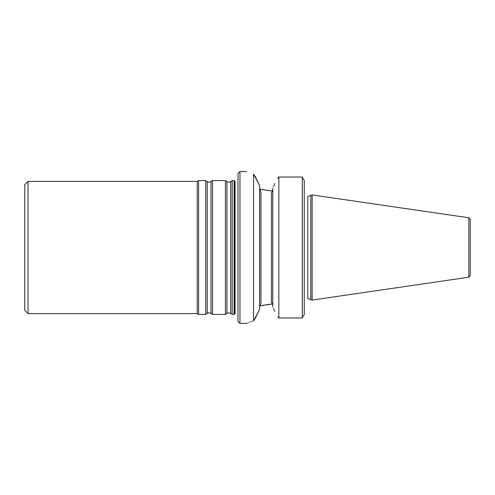 <?xml version="1.0" encoding="UTF-8"?>
<svg xmlns="http://www.w3.org/2000/svg" width="495" height="495" viewBox="0 0 495 495"><rect width="100%" height="100%" fill="white"/><g stroke="black" fill="none" stroke-linecap="round" stroke-linejoin="round"><path stroke-width="0.74" d="M312.128 194.931L307.779 196.515L307.779 247.5L307.779 196.515L310.786 195.42L310.786 299.58L307.779 298.485L312.128 300.069L312.128 194.931L468.845 217.781L468.845 277.219L470.25 275.591L470.25 219.409L468.845 217.781M304.252 180.706L304.252 314.61L302.284 317.654L304.252 314.61L304.252 180.706M259.733 189.041L269.596 190.785L259.733 189.041M272.547 190.99L262.164 189.622L272.547 190.99M271.446 192.635L272.757 190.012L271.446 192.635L271.446 302.365L271.446 192.635M259.64 188.366L260.952 192.029L260.952 302.971L259.64 306.634L260.952 302.971L260.952 192.029L259.64 188.366M259.733 305.96L269.558 304.215L259.733 305.96M272.547 304.01L262.189 305.372L272.547 304.01M272.757 304.988L271.446 302.365L272.757 304.988M234.717 313.929L234.717 181.071L235.076 181.349L235.076 313.651L234.717 313.929M239.957 323.445L239.957 171.555L237.984 173.522L237.984 321.478L239.957 323.445L246.516 323.445M274.892 311.343L273.308 308.379M273.308 186.621L274.892 183.657M272.757 188.081L272.757 306.919M254.863 319.127L258.984 310.606L253.545 320.983C244.258 324.182 244.258 324.182 253.545 320.977C244.258 324.182 244.258 324.182 253.545 320.977L253.545 174.023C244.258 170.818 244.258 170.818 253.545 174.023L258.984 184.394L254.863 175.867M259.64 186.485L258.984 184.394L259.64 186.485L259.64 308.515L258.984 310.606L259.64 308.515M302.284 177.346L302.284 317.654L301.894 317.982L278.852 317.982L278.852 177.018L301.894 177.018L304.252 180.39M277.775 316.707L278.852 317.982M278.852 177.018L277.775 178.293M234.073 247.5L234.073 314.424L235.076 313.651L235.076 181.349L234.073 180.576L234.073 247.5M28.029 313.601L28.029 181.399L24.75 184.678L24.75 310.322L28.029 313.601L197.202 313.601L198.619 314.424L205.741 314.424L205.741 180.576L198.619 180.576L198.619 314.424M28.029 181.399L197.202 181.399L197.202 313.601M212.497 247.5L212.497 314.424L225.423 314.424L225.423 180.576L212.497 180.576L212.497 247.5M225.423 314.424L226.92 313.378L226.92 181.622C227.409 181.597 227.162 182.865 230.682 181.622L232.18 180.576L232.18 314.424L234.073 314.424M307.779 247.5L307.779 298.485L307.779 247.5M271.446 194.189L271.446 230.924L271.446 194.189M271.446 264.076L271.446 300.812L271.446 264.076M205.741 180.576L207.238 181.622L207.238 313.378L205.741 314.424M207.238 181.622C207.702 181.591 207.498 182.865 211 181.622L211 313.378L212.497 314.424M230.682 181.622L230.682 313.378L232.18 314.424M468.845 277.219L312.128 300.069M239.957 171.555L246.516 171.555M197.202 181.399L198.619 180.576M207.238 313.378C207.702 313.409 207.498 312.135 211 313.378M211 181.622L212.497 180.576M226.92 181.622L225.423 180.576M226.92 313.378C227.409 313.403 227.162 312.135 230.682 313.378M232.18 180.576L234.073 180.576"/></g></svg>
